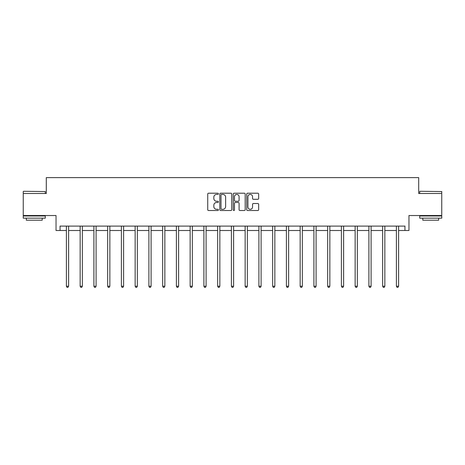 <?xml version="1.0" encoding="UTF-8"?>
<svg xmlns="http://www.w3.org/2000/svg" width="465" height="465" viewBox="0 0 465 465"><rect width="100%" height="100%" fill="white"/><g stroke="black" fill="none" stroke-linecap="round" stroke-linejoin="round"><path stroke-width="0.7" d="M218.399 193.818A0.605 0.605 0 0 0 217.794 193.208L208.599 193.208A0.866 0.866 0 0 0 207.733 194.074L207.733 209.651A0.866 0.866 0 0 0 208.599 210.511L217.794 210.511A0.605 0.605 0 0 0 218.399 209.907A0.605 0.605 0 0 0 217.794 209.302L216.603 209.302A2.767 2.767 0 0 1 213.836 206.536L213.836 205.234A2.767 2.767 0 0 1 216.603 202.467L217.794 202.467A0.605 0.605 0 0 0 218.399 201.862A0.605 0.605 0 0 0 217.794 201.258L216.603 201.258A2.767 2.767 0 0 1 213.836 198.485L213.836 197.189A2.767 2.767 0 0 1 216.603 194.422L217.794 194.422A0.605 0.605 0 0 0 218.399 193.818M60.049 230.506L60.049 226.1L404.951 226.1L404.951 230.506L408.962 230.506L408.962 215.522L441.75 215.522L441.75 193.487L418.703 193.487L418.703 177.624L46.297 177.624L46.297 193.487L23.25 193.487L23.25 215.522L56.038 215.522L56.038 230.506L66.396 230.506M257.784 199.311A0.866 0.866 0 0 0 258.65 198.445L258.65 194.074A0.866 0.866 0 0 0 257.784 193.208L247.578 193.208A0.866 0.866 0 0 0 246.712 194.074L246.712 209.651A0.866 0.866 0 0 0 247.578 210.511L257.784 210.511A0.866 0.866 0 0 0 258.65 209.651L258.65 204.373A0.866 0.866 0 0 0 257.784 203.507L253.413 203.507A0.866 0.866 0 0 0 252.553 204.373L252.553 206.989A2.313 2.313 0 0 1 250.234 209.302A2.313 2.313 0 0 1 247.921 206.989L247.921 196.736A2.313 2.313 0 0 1 250.234 194.422A2.313 2.313 0 0 1 252.553 196.736L252.553 198.445A0.866 0.866 0 0 0 253.413 199.311L257.784 199.311M231.744 194.074A0.866 0.866 0 0 0 230.878 193.208L220.672 193.208A0.866 0.866 0 0 0 219.806 194.074L219.806 209.651A0.866 0.866 0 0 0 220.672 210.511L230.878 210.511A0.866 0.866 0 0 0 231.744 209.651L231.744 194.074M234.122 193.208L244.328 193.208A0.866 0.866 0 0 1 245.195 194.074L245.195 209.651A0.866 0.866 0 0 1 244.328 210.511L239.963 210.511A0.866 0.866 0 0 1 239.097 209.651L239.097 203.333A0.866 0.866 0 0 0 238.231 202.467L235.331 202.467A0.866 0.866 0 0 0 234.47 203.333L234.47 209.907A0.605 0.605 0 0 1 233.86 210.511A0.605 0.605 0 0 1 233.256 209.907L233.256 194.074A0.866 0.866 0 0 1 234.122 193.208M68.599 230.506L80.149 230.506M82.352 230.506L93.895 230.506M96.098 230.506L107.648 230.506M109.85 230.506L121.394 230.506M123.603 230.506L135.146 230.506M137.349 230.506L148.899 230.506M151.102 230.506L162.645 230.506M164.848 230.506L176.398 230.506M178.601 230.506L190.15 230.506M192.353 230.506L203.897 230.506M206.1 230.506L217.649 230.506M219.852 230.506L231.396 230.506M233.604 230.506L245.148 230.506M247.351 230.506L258.9 230.506M261.103 230.506L272.647 230.506M274.85 230.506L286.399 230.506M288.602 230.506L300.152 230.506M302.355 230.506L313.898 230.506M316.101 230.506L327.651 230.506M329.854 230.506L341.397 230.506M343.606 230.506L355.15 230.506M357.353 230.506L368.902 230.506M371.105 230.506L382.649 230.506M384.851 230.506L396.401 230.506M398.604 230.506L404.951 230.506M221.619 194.422A0.605 0.605 0 0 0 221.015 195.027L221.015 208.698A0.605 0.605 0 0 0 221.619 209.302L222.875 209.302A2.767 2.767 0 0 0 225.641 206.536L225.641 197.189A2.767 2.767 0 0 0 222.875 194.422L221.619 194.422M239.097 196.776A2.313 2.313 0 0 0 236.784 194.463A2.313 2.313 0 0 0 234.47 196.776L234.47 200.392A0.866 0.866 0 0 0 235.331 201.258L238.231 201.258A0.866 0.866 0 0 0 239.097 200.392L239.097 196.776M68.715 226.1L68.663 226.228A0.884 0.884 0 0 0 68.599 226.56L68.599 286.231L66.396 286.231L66.396 226.56A0.884 0.884 0 0 0 66.332 226.228L66.28 226.1M68.599 286.231L67.937 287.376L67.059 287.376L66.396 286.231M23.512 191.284L45.285 191.551L23.512 191.284M34.271 218.166L23.25 218.166L23.25 215.963L45.285 215.963L45.285 218.166L34.271 218.166M42.199 218.166L42.199 220.195L26.336 220.195L26.336 218.166M419.976 191.284L441.75 191.551L419.976 191.284M430.73 218.166L419.715 218.166L419.715 215.963L441.75 215.963L441.75 218.166L430.73 218.166M438.664 218.166L438.664 220.195L422.801 220.195L422.801 218.166M82.468 226.1L82.415 226.228A0.884 0.884 0 0 0 82.352 226.56L82.352 286.231L80.149 286.231L80.149 226.56A0.884 0.884 0 0 0 80.085 226.228L80.032 226.1M82.352 286.231L81.689 287.376L80.805 287.376L80.149 286.231M96.214 226.1L96.162 226.228A0.884 0.884 0 0 0 96.098 226.56L96.098 286.231L93.895 286.231L93.895 226.56A0.884 0.884 0 0 0 93.831 226.228L93.779 226.1M96.098 286.231L95.441 287.376L94.558 287.376L93.895 286.231M109.967 226.1L109.914 226.228A0.884 0.884 0 0 0 109.85 226.56L109.85 286.231L107.648 286.231L107.648 226.56A0.884 0.884 0 0 0 107.584 226.228L107.531 226.1M109.85 286.231L109.188 287.376L108.31 287.376L107.648 286.231M123.713 226.1L123.661 226.228A0.884 0.884 0 0 0 123.603 226.56L123.603 286.231L121.394 286.231L121.394 226.56A0.884 0.884 0 0 0 121.33 226.228L121.284 226.1M123.603 286.231L122.94 287.376L122.057 287.376L121.394 286.231M137.466 226.1L137.413 226.228A0.884 0.884 0 0 0 137.349 226.56L137.349 286.231L135.146 286.231L135.146 226.56A0.884 0.884 0 0 0 135.083 226.228L135.03 226.1M137.349 286.231L136.687 287.376L135.809 287.376L135.146 286.231M151.218 226.1L151.166 226.228A0.884 0.884 0 0 0 151.102 226.56L151.102 286.231L148.899 286.231L148.899 226.56A0.884 0.884 0 0 0 148.835 226.228L148.783 226.1M151.102 286.231L150.439 287.376L149.556 287.376L148.899 286.231M164.965 226.1L164.912 226.228A0.884 0.884 0 0 0 164.848 226.56L164.848 286.231L162.645 286.231L162.645 226.56A0.884 0.884 0 0 0 162.581 226.228L162.529 226.1M164.848 286.231L164.192 287.376L163.308 287.376L162.645 286.231M178.717 226.1L178.665 226.228A0.884 0.884 0 0 0 178.601 226.56L178.601 286.231L176.398 286.231L176.398 226.56A0.884 0.884 0 0 0 176.334 226.228L176.281 226.1M178.601 286.231L177.938 287.376L177.06 287.376L176.398 286.231M192.469 226.1L192.417 226.228A0.884 0.884 0 0 0 192.353 226.56L192.353 286.231L190.15 286.231L190.15 226.56A0.884 0.884 0 0 0 190.086 226.228L190.034 226.1M192.353 286.231L191.69 287.376L190.807 287.376L190.15 286.231M206.216 226.1L206.164 226.228A0.884 0.884 0 0 0 206.1 226.56L206.1 286.231L203.897 286.231L203.897 226.56A0.884 0.884 0 0 0 203.833 226.228L203.78 226.1M206.1 286.231L205.443 287.376L204.559 287.376L203.897 286.231M219.968 226.1L219.916 226.228A0.884 0.884 0 0 0 219.852 226.56L219.852 286.231L217.649 286.231L217.649 226.56A0.884 0.884 0 0 0 217.585 226.228L217.533 226.1M219.852 286.231L219.189 287.376L218.312 287.376L217.649 286.231M233.715 226.1L233.668 226.228A0.884 0.884 0 0 0 233.604 226.56L233.604 286.231L231.396 286.231L231.396 226.56A0.884 0.884 0 0 0 231.332 226.228L231.285 226.1M233.604 286.231L232.942 287.376L232.058 287.376L231.396 286.231M247.467 226.1L247.415 226.228A0.884 0.884 0 0 0 247.351 226.56L247.351 286.231L245.148 286.231L245.148 226.56A0.884 0.884 0 0 0 245.084 226.228L245.032 226.1M247.351 286.231L246.688 287.376L245.811 287.376L245.148 286.231M261.22 226.1L261.167 226.228A0.884 0.884 0 0 0 261.103 226.56L261.103 286.231L258.9 286.231L258.9 226.56A0.884 0.884 0 0 0 258.836 226.228L258.784 226.1M261.103 286.231L260.441 287.376L259.557 287.376L258.9 286.231M274.966 226.1L274.914 226.228A0.884 0.884 0 0 0 274.85 226.56L274.85 286.231L272.647 286.231L272.647 226.56A0.884 0.884 0 0 0 272.583 226.228L272.531 226.1M274.85 286.231L274.193 287.376L273.31 287.376L272.647 286.231M288.719 226.1L288.666 226.228A0.884 0.884 0 0 0 288.602 226.56L288.602 286.231L286.399 286.231L286.399 226.56A0.884 0.884 0 0 0 286.335 226.228L286.283 226.1M288.602 286.231L287.94 287.376L287.062 287.376L286.399 286.231M302.471 226.1L302.419 226.228A0.884 0.884 0 0 0 302.355 226.56L302.355 286.231L300.152 286.231L300.152 226.56A0.884 0.884 0 0 0 300.088 226.228L300.035 226.1M302.355 286.231L301.692 287.376L300.809 287.376L300.152 286.231M316.217 226.1L316.165 226.228A0.884 0.884 0 0 0 316.101 226.56L316.101 286.231L313.898 286.231L313.898 226.56A0.884 0.884 0 0 0 313.834 226.228L313.782 226.1M316.101 286.231L315.444 287.376L314.561 287.376L313.898 286.231M329.97 226.1L329.918 226.228A0.884 0.884 0 0 0 329.854 226.56L329.854 286.231L327.651 286.231L327.651 226.56A0.884 0.884 0 0 0 327.587 226.228L327.534 226.1M329.854 286.231L329.191 287.376L328.313 287.376L327.651 286.231M343.716 226.1L343.67 226.228A0.884 0.884 0 0 0 343.606 226.56L343.606 286.231L341.397 286.231L341.397 226.56A0.884 0.884 0 0 0 341.339 226.228L341.287 226.1M343.606 286.231L342.943 287.376L342.06 287.376L341.397 286.231M357.469 226.1L357.416 226.228A0.884 0.884 0 0 0 357.353 226.56L357.353 286.231L355.15 286.231L355.15 226.56A0.884 0.884 0 0 0 355.086 226.228L355.033 226.1M357.353 286.231L356.69 287.376L355.812 287.376L355.15 286.231M371.221 226.1L371.169 226.228A0.884 0.884 0 0 0 371.105 226.56L371.105 286.231L368.902 286.231L368.902 226.56A0.884 0.884 0 0 0 368.838 226.228L368.786 226.1M371.105 286.231L370.442 287.376L369.559 287.376L368.902 286.231M384.968 226.1L384.915 226.228A0.884 0.884 0 0 0 384.851 226.56L384.851 286.231L382.649 286.231L382.649 226.56A0.884 0.884 0 0 0 382.585 226.228L382.532 226.1M384.851 286.231L384.195 287.376L383.311 287.376L382.649 286.231M398.72 226.1L398.668 226.228A0.884 0.884 0 0 0 398.604 226.56L398.604 286.231L396.401 286.231L396.401 226.56A0.884 0.884 0 0 0 396.337 226.228L396.285 226.1M398.604 286.231L397.941 287.376L397.064 287.376L396.401 286.231M23.25 193.487L23.25 191.551M28.272 215.963L28.272 215.522M40.263 215.963L40.263 215.522M45.285 193.487L45.285 191.551M419.715 193.487L419.715 191.551M424.737 215.963L424.737 215.522M436.728 215.963L436.728 215.522M441.75 193.487L441.75 191.551"/></g></svg>
